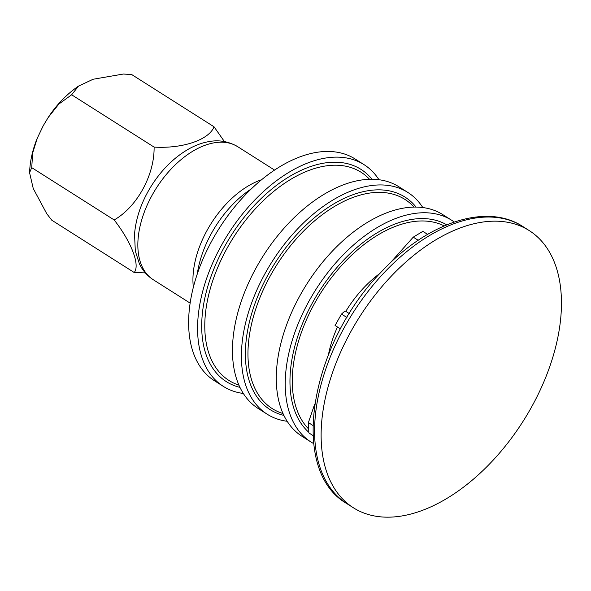 <?xml version="1.0" encoding="UTF-8"?>
<svg xmlns="http://www.w3.org/2000/svg" width="591" height="591" viewBox="0 0 591 591"><rect width="100%" height="100%" fill="white"/><g stroke="black" fill="none" stroke-linecap="round" stroke-linejoin="round"><path stroke-width="0.89" d="M313.016 435.545L308.864 432.915L308.384 422.595L312.861 425.431M314.7 404.096L308.384 422.595M418.192 240.286L413.257 237.154L422.861 231.354L427.603 234.361M413.257 237.154L389.846 263.32M340.49 328.928L335.06 325.478L341.509 314.08L346.947 317.53M349.347 313.607L345.055 310.881L341.509 314.08M378.964 179.73A131.305 77.591 122.4 0 0 364.056 164.66L355.117 158.986A131.305 77.591 122.4 0 0 213.469 237.922A131.305 77.591 122.4 0 0 214.415 380.73L223.361 386.403A131.305 77.591 122.4 0 0 243.344 393.466M364.056 164.66A131.305 77.591 122.4 0 0 222.415 243.603A131.305 77.591 122.4 0 0 223.361 386.403M372.02 179.258A125.676 74.267 122.4 0 0 225.474 244.97A125.676 74.267 122.4 0 0 231.99 384.667A125.676 74.267 122.4 0 0 239.961 387.386M422.787 207.537A131.305 77.591 122.4 0 0 407.886 192.467L398.94 186.793A131.305 77.591 122.4 0 0 257.299 265.736A131.305 77.591 122.4 0 0 258.245 408.536L267.191 414.21A131.305 77.591 122.4 0 0 287.167 421.28M407.886 192.467A131.305 77.591 122.4 0 0 266.245 271.409A131.305 77.591 122.4 0 0 267.191 414.21M416.079 207.072A125.868 74.377 122.4 0 0 269.193 272.732A125.868 74.377 122.4 0 0 275.724 412.636A125.868 74.377 122.4 0 0 283.887 415.407M454.257 222.017A131.305 77.591 122.4 0 0 451.716 220.28L442.77 214.607A131.305 77.591 122.4 0 0 301.122 293.542A131.305 77.591 122.4 0 0 302.075 436.343L311.014 442.024A131.305 77.591 122.4 0 0 313.666 443.582M451.716 220.28A131.305 77.591 122.4 0 0 310.068 299.216A131.305 77.591 122.4 0 0 311.014 442.024M446.752 224.824A124.849 73.779 122.4 0 0 313.577 300.789A124.849 73.779 122.4 0 0 308.834 432.317M312.321 435.102A124.849 73.779 122.4 0 0 313.016 435.597M352.17 329.253A164.135 96.99 122.4 0 0 353.352 507.758A164.135 96.99 122.4 0 0 530.408 409.09A164.135 96.99 122.4 0 0 529.226 230.586A164.135 96.99 122.4 0 0 352.17 329.253M145.356 272.909L134.223 272.517C140.274 265.167 131.483 242.118 114.174 219.948C137.06 206.909 154.569 174.958 154.096 147.1C182.604 148.814 208.904 139.919 214.06 126.806L224.403 141.552M134.223 272.517L51.772 220.199L46.763 213.728L33.251 188.522L29.565 172.69C30.023 161.055 32.608 149.508 37.322 138.058M114.174 219.948L31.729 167.637L29.565 172.69M154.096 147.1L71.644 94.782L58.841 104.075L48.181 117.513L43.187 125.817L37.344 138.072L32.675 152.899L31.729 167.637M214.06 126.806L131.608 74.496L123.297 74.045L93.127 79.246L78.514 86.109L71.644 94.782M152.751 194.07A78.78 46.556 122.4 0 0 153.313 279.757C147.27 275.849 142.63 270.538 139.402 263.83L135.317 251.027L134.534 234.162C135.93 217.621 141.655 201.346 151.717 185.36C161.949 169.403 174.286 157.287 188.714 149.006C195.488 145.201 202.321 142.719 209.221 141.544C219.202 139.727 228.702 141.448 237.737 146.708A78.78 46.556 122.4 0 0 152.751 194.07M261.599 179.723A78.78 46.556 122.4 0 0 207.833 229.027A78.78 46.556 122.4 0 0 193.353 287.285M251.249 188.935A82.991 49.046 122.4 0 0 212.11 232.167A82.991 49.046 122.4 0 0 197.276 273.995M369.56 179.287A123.29 72.856 122.4 0 0 228.104 246.395A123.29 72.856 122.4 0 0 234.501 383.441A123.29 72.856 122.4 0 0 238.934 385.147M414.032 207.079A123.859 73.195 122.4 0 0 271.387 273.921A123.859 73.195 122.4 0 0 277.814 411.595A123.859 73.195 122.4 0 0 283.023 413.552M444.173 225.91A122.721 72.523 122.4 0 0 315.483 301.779A122.721 72.523 122.4 0 0 308.687 429.036M337.476 327.015A87.32 51.602 122.4 0 0 328.47 354.578M380.035 273.315A87.32 51.602 122.4 0 0 345.801 311.354M345.639 325.109A164.135 96.99 122.4 0 0 346.821 503.613C288.083 470.052 310.135 343.497 382.311 270.892C427.574 222.556 486.334 202.573 522.695 226.442A164.135 96.99 122.4 0 0 345.639 325.109M153.313 279.757L190.147 303.124M237.737 146.708L274.564 170.075M346.821 503.613L353.352 507.758M522.695 226.442L529.226 230.586M48.167 117.498C56.529 104.77 66.643 94.301 78.5 86.087"/></g></svg>
